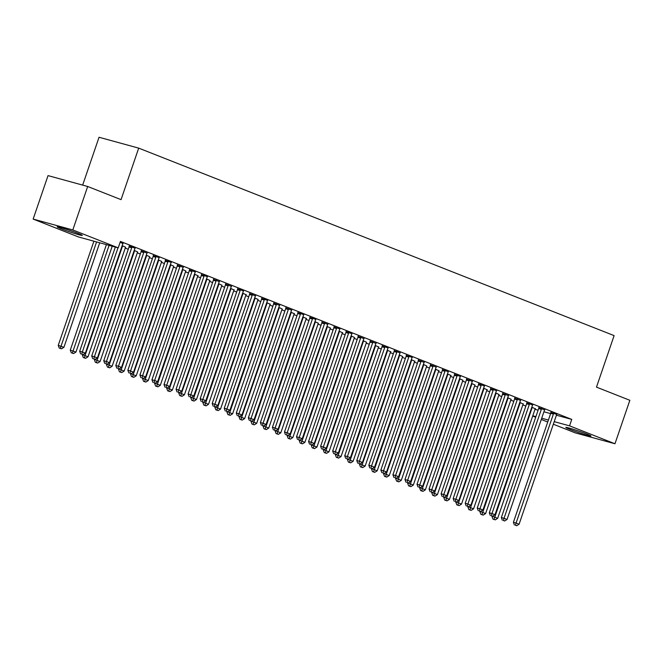 <?xml version="1.0" encoding="UTF-8"?>
<svg xmlns="http://www.w3.org/2000/svg" width="663" height="663" viewBox="0 0 663 663"><rect width="100%" height="100%" fill="white"/><g stroke="black" fill="none" stroke-linecap="round" stroke-linejoin="round"><path stroke-width="0.99" d="M78.085 233.409A13.293 0.713 18.9 0 1 82.295 235.423A13.293 0.713 18.9 0 1 74.77 233.525A13.293 0.713 18.9 0 1 61.361 228.826A13.293 0.713 18.9 0 1 57.151 226.812A13.293 0.713 18.9 0 1 64.676 228.71A13.293 0.713 18.9 0 1 78.085 233.409M586.755 434.008A13.293 0.713 18.9 0 1 590.973 436.022A13.293 0.713 18.9 0 1 583.44 434.132A13.293 0.713 18.9 0 1 570.039 429.425A13.293 0.713 18.9 0 1 565.821 427.411A13.293 0.713 18.9 0 1 573.346 429.309A13.293 0.713 18.9 0 1 586.755 434.008M125.241 248.086L128.257 249.271M137.291 252.835L140.307 254.028M149.341 257.592L152.357 258.777M161.391 262.341L164.399 263.526M173.433 267.09L176.449 268.283M185.483 271.847L188.499 273.032M197.533 276.595L200.549 277.78M209.583 281.344L212.591 282.537M221.633 286.093L224.641 287.286M233.674 290.85L236.691 292.035M245.724 295.599L248.741 296.792M257.774 300.347L260.791 301.541M269.824 305.104L272.833 306.289M281.866 309.853L284.883 311.046M293.916 314.602L296.933 315.795M305.966 319.359L308.983 320.544M318.016 324.108L321.025 325.293M330.058 328.856L333.075 330.05M342.108 333.613L345.125 334.798M354.158 338.362L357.175 339.547M366.208 343.111L369.225 344.304M378.258 347.868L381.266 349.053M390.3 352.617L393.316 353.802M402.35 357.365L405.366 358.559M414.4 362.122L417.417 363.307M426.45 366.871L429.458 368.056M438.492 371.62L441.508 372.813M450.542 376.377L453.558 377.562M462.592 381.126L465.608 382.311M474.642 385.874L477.65 387.068M486.692 390.623L489.7 391.816M498.733 395.38L501.75 396.565M510.783 400.129L513.8 401.322M522.834 404.878L525.85 406.071M78.574 236.989L33.15 219.08L72.806 229.945L118.221 247.863L78.574 236.989M72.806 229.945L87.682 186.485L48.034 175.612L33.15 219.08M82.66 185.101L99.044 137.258L138.691 148.122L614.112 335.619L596.476 387.134L629.85 400.295L614.966 443.762L575.318 432.889L553.332 424.221M547.737 422.016L541.281 419.464M535.687 417.259L532.679 416.074M135.169 248.169L129.161 246.122M134.498 250.481L134.49 250.747A1.707 1.293 -74.7 0 1 134.374 251.376L97.055 360.374L100.072 361.559L137.382 252.57A1.707 1.293 -74.7 0 1 137.68 251.998L134.233 250.374M159.261 257.667L153.252 255.62M158.598 259.987L158.59 260.244A1.707 1.293 -74.7 0 1 158.465 260.882L121.155 369.871L124.163 371.065L161.482 262.067A1.707 1.293 -74.7 0 1 161.772 261.504L158.324 259.879M183.212 267.371L177.352 265.125M182.69 269.485L182.681 269.75A1.707 1.293 -74.7 0 1 182.565 270.388L145.247 379.377L148.263 380.562L185.574 271.573A1.707 1.293 -74.7 0 1 185.872 271.01L182.424 269.377M207.453 276.678L201.444 274.631M206.79 278.99L206.781 279.256A1.707 1.293 -74.7 0 1 206.657 279.885L169.347 388.874L172.355 390.068L209.674 281.079A1.707 1.293 -74.7 0 1 209.964 280.507L206.516 278.883M231.412 286.375L225.544 284.129M234.072 289.996L230.616 288.388M255.504 295.88L249.636 293.634M254.982 297.994L254.973 298.259A1.707 1.293 -74.7 0 1 254.857 298.897L217.539 407.886L220.547 409.071L257.866 300.082A1.707 1.293 -74.7 0 1 258.156 299.519L254.708 297.886M279.604 305.378L273.736 303.14M279.082 307.499L279.065 307.765A1.707 1.293 -74.7 0 1 278.949 308.394L241.63 417.383L244.647 418.577L281.966 309.588A1.707 1.293 -74.7 0 1 282.256 309.016L278.808 307.392M303.836 314.685L297.836 312.638M306.364 318.505L302.908 316.897M327.795 324.381L321.928 322.143M327.273 326.503L327.257 326.768A1.707 1.293 -74.7 0 1 327.141 327.406L289.83 436.395L292.839 437.58L330.157 328.591A1.707 1.293 -74.7 0 1 330.447 328.019L327 326.395M352.036 333.696L346.028 331.641M351.365 336.008L351.357 336.274A1.707 1.293 -74.7 0 1 351.241 336.903L313.922 445.892L316.939 447.086L354.249 338.097A1.707 1.293 -74.7 0 1 354.539 337.525L351.1 335.901M375.987 343.393L370.12 341.147M378.648 347.014L375.192 345.398M400.079 352.89L394.22 350.652M399.557 355.012L399.549 355.277A1.707 1.293 -74.7 0 1 399.433 355.907L362.114 464.904L365.131 466.089L402.441 357.1A1.707 1.293 -74.7 0 1 402.739 356.528L399.292 354.904M424.179 362.396L418.312 360.15M423.657 364.517L423.649 364.774A1.707 1.293 -74.7 0 1 423.524 365.412L386.214 474.401L389.222 475.595L426.541 366.598A1.707 1.293 -74.7 0 1 426.831 366.034L423.384 364.41M448.42 371.703L442.412 369.656M450.939 375.523L447.484 373.907M472.371 381.399L466.503 379.161M471.849 383.521L471.841 383.786A1.707 1.293 -74.7 0 1 471.716 384.416L434.406 493.405L437.414 494.598L474.733 385.609A1.707 1.293 -74.7 0 1 475.023 385.037L471.575 383.413M496.612 390.706L490.603 388.659M495.941 393.018L495.932 393.283A1.707 1.293 -74.7 0 1 495.816 393.921L458.498 502.91L461.514 504.095L498.825 395.107A1.707 1.293 -74.7 0 1 499.123 394.543L495.675 392.919M520.563 400.411L514.695 398.165M523.223 404.032L519.767 402.416M544.663 409.908L538.795 407.67M534.983 409.328L538.116 410.182M543.917 411.773L550.613 413.613M556.423 415.204L571.755 419.406L120.426 241.423L118.221 247.863M556.854 414.466L550.845 412.419M535.273 408.781L531.817 407.173M532.754 404.96L526.745 402.913M507.991 397.775L507.982 398.04A1.707 1.293 -74.7 0 1 507.866 398.67L470.548 507.659L473.564 508.852L510.875 399.864A1.707 1.293 -74.7 0 1 511.173 399.292L507.725 397.667M508.513 395.654L502.653 393.416M487.081 389.778L483.625 388.162M484.562 385.957L478.553 383.91M459.799 378.764L459.79 379.029A1.707 1.293 -74.7 0 1 459.674 379.667L422.356 488.656L425.364 489.841L462.683 380.852A1.707 1.293 -74.7 0 1 462.973 380.289L459.534 378.664M460.462 376.451L454.462 374.404M438.889 370.774L435.434 369.158M436.229 367.145L430.362 364.907M414.789 361.269L411.342 359.653M412.27 357.448L406.262 355.401M390.698 351.771L387.242 350.155M388.178 347.942L382.17 345.895M363.415 340.757L363.407 341.022A1.707 1.293 -74.7 0 1 363.283 341.652L325.972 450.649L328.981 451.835L366.299 342.846A1.707 1.293 -74.7 0 1 366.589 342.274L363.142 340.649M363.937 338.636L358.07 336.398M342.506 332.76L339.05 331.144M339.986 328.939L333.978 326.892M315.223 321.754L315.215 322.019A1.707 1.293 -74.7 0 1 315.091 322.649L277.78 431.638L280.789 432.831L318.107 323.842A1.707 1.293 -74.7 0 1 318.397 323.271L314.95 321.646M315.886 319.442L309.878 317.395M294.314 313.756L290.858 312.14M291.645 310.127L285.786 307.889M270.214 304.251L266.758 302.643M267.695 300.43L261.686 298.383M246.122 294.753L242.666 293.137M243.603 290.933L237.594 288.886M218.84 283.739L218.831 284.004A1.707 1.293 -74.7 0 1 218.707 284.642L181.397 393.631L184.405 394.816L221.724 285.828A1.707 1.293 -74.7 0 1 222.014 285.264L218.566 283.631M219.362 281.626L213.494 279.38M197.93 275.742L194.474 274.134M195.403 271.921L189.403 269.874M170.648 264.736L170.631 265.001A1.707 1.293 -74.7 0 1 170.515 265.631L133.197 374.628L136.213 375.813L173.532 266.824A1.707 1.293 -74.7 0 1 173.822 266.253L170.374 264.628M171.311 262.424L165.302 260.377M146.548 255.23L146.54 255.495A1.707 1.293 -74.7 0 1 146.424 256.133L109.105 365.122L112.113 366.308L149.432 257.319A1.707 1.293 -74.7 0 1 149.722 256.755L146.283 255.122M147.07 253.117L141.202 250.871M122.456 245.733L122.44 245.99A1.707 1.293 -74.7 0 1 122.323 246.628L85.005 355.617L88.022 356.81L125.332 247.813A1.707 1.293 -74.7 0 1 125.63 247.249L122.183 245.625M122.978 243.611L120.144 242.244M571.755 419.406L569.55 425.845L614.966 443.762M87.682 186.485L121.056 199.646L138.691 148.122M532.779 415.767L535.911 416.621M541.712 418.212L548.409 420.052M554.21 421.643L569.55 425.845M553.398 414.052L550.713 413.314L513.402 522.311L516.079 523.041L553.398 414.052A1.707 1.293 105.3 0 0 553.514 413.414L553.522 413.157M515.458 525.27L516.668 525.742L515.458 525.27L516.079 523.041L519.088 524.226L556.406 415.237A1.707 1.293 105.3 0 1 556.696 414.673M550.713 413.314A1.707 1.293 105.3 0 0 550.837 412.684L550.854 412.187M513.402 522.311L514.389 524.98M516.668 525.742L519.088 524.226M492.079 516.104L497.656 518.35L534.975 409.361A1.707 1.293 -74.7 0 1 535.265 408.798L535.414 408.59M532.091 407.273L532.082 407.538A1.707 1.293 -74.7 0 1 531.958 408.176L494.026 519.394L492.957 519.104L495.236 519.867L494.026 519.394M497.656 518.35L495.236 519.867M492.957 519.104L491.963 516.427M541.348 409.303L538.663 408.565L501.352 517.554L504.029 518.292L541.348 409.303A1.707 1.293 105.3 0 0 541.464 408.665L541.472 408.4M503.416 520.521L504.618 520.994L503.416 520.521L504.029 518.292L507.046 519.477L544.356 410.488A1.707 1.293 105.3 0 1 544.654 409.925L544.804 409.717M538.663 408.565A1.707 1.293 105.3 0 0 538.787 407.927L538.804 407.438M501.352 517.554L502.339 520.223M504.618 520.994L507.046 519.477M529.298 404.546L526.621 403.817L489.302 512.806L491.979 513.543L529.298 404.546A1.707 1.293 105.3 0 0 529.414 403.916L529.422 403.651M491.366 515.764L492.568 516.245L491.366 515.764L491.979 513.543L494.996 514.728L532.306 405.739A1.707 1.293 105.3 0 1 532.604 405.168M526.621 403.817A1.707 1.293 105.3 0 0 526.737 403.179L526.754 402.681M489.302 512.806L490.297 515.474M492.568 516.245L494.996 514.728M480.029 511.355L485.606 513.601L522.925 404.612A1.707 1.293 -74.7 0 1 523.215 404.049L523.372 403.833M520.041 402.524L520.032 402.789A1.707 1.293 -74.7 0 1 519.916 403.427L481.976 514.645L480.907 514.347L483.186 515.118L481.976 514.645M485.606 513.601L483.186 515.118M480.907 514.347L479.921 511.679M467.979 506.607L470.548 507.659L469.934 509.888L468.857 509.598L471.136 510.369L469.934 509.888M473.564 508.852L471.136 510.369M468.857 509.598L467.871 506.93M517.248 399.797L514.571 399.06L477.252 508.057L479.937 508.786L517.248 399.797A1.707 1.293 105.3 0 0 517.372 399.159L517.38 398.902M479.316 511.016L480.526 511.488L479.316 511.016L479.937 508.786L482.946 509.98L520.264 400.982A1.707 1.293 105.3 0 1 520.554 400.419L520.704 400.212M514.571 399.06A1.707 1.293 105.3 0 0 514.687 398.43L514.703 397.933M477.252 508.057L478.247 510.725M480.526 511.488L482.946 509.98M505.198 395.049L502.521 394.311L465.211 503.3L467.887 504.037L505.198 395.049A1.707 1.293 105.3 0 0 505.322 394.41L505.33 394.145M467.266 506.267L468.476 506.739L467.266 506.267L467.887 504.037L470.896 505.223L508.214 396.234A1.707 1.293 105.3 0 1 508.504 395.67L508.662 395.463M502.521 394.311A1.707 1.293 105.3 0 0 502.637 393.673L502.662 393.184M465.211 503.3L466.197 505.968M468.476 506.739L470.896 505.223M455.929 501.858L458.498 502.91L457.884 505.14L456.815 504.85L459.086 505.612L457.884 505.14M461.514 504.095L459.086 505.612M456.815 504.85L455.821 502.173M443.887 497.101L449.464 499.347L486.783 390.358A1.707 1.293 -74.7 0 1 487.073 389.794L487.222 389.587M483.899 388.269L483.891 388.535A1.707 1.293 -74.7 0 1 483.766 389.173L445.834 500.391L444.765 500.093L447.044 500.863L445.834 500.391M449.464 499.347L447.044 500.863M444.765 500.093L443.771 497.424M493.156 390.292L490.471 389.562L453.16 498.551L455.837 499.289L493.156 390.292A1.707 1.293 105.3 0 0 493.272 389.662L493.28 389.396M455.224 501.518L456.426 501.99L455.224 501.518L455.837 499.289L458.846 500.474L496.164 391.485A1.707 1.293 105.3 0 1 496.454 390.913M490.471 389.562A1.707 1.293 105.3 0 0 490.595 388.924L490.612 388.427M453.16 498.551L454.147 501.22M456.426 501.99L458.846 500.474M431.837 492.352L434.406 493.405L433.784 495.634L432.715 495.344L434.994 496.115L433.784 495.634M437.414 494.598L434.994 496.115M432.715 495.344L431.729 492.675M481.106 385.543L478.429 384.813L441.11 493.802L443.787 494.532L481.106 385.543A1.707 1.293 105.3 0 0 481.222 384.905L481.23 384.648M443.174 496.761L444.376 497.242L443.174 496.761L443.787 494.532L446.804 495.725L484.114 386.728A1.707 1.293 105.3 0 1 484.413 386.164M478.429 384.813A1.707 1.293 105.3 0 0 478.545 384.175L478.562 383.678M441.11 493.802L442.105 496.471M444.376 497.242L446.804 495.725M419.787 487.603L422.356 488.656L421.743 490.885L420.665 490.595L422.944 491.358L421.743 490.885M425.364 489.841L422.944 491.358M420.665 490.595L419.679 487.918M469.056 380.794L466.379 380.056L429.06 489.045L431.737 489.783L469.056 380.794A1.707 1.293 105.3 0 0 469.172 380.156L469.189 379.891M431.124 492.012L432.326 492.485L431.124 492.012L431.737 489.783L434.754 490.968L472.073 381.979A1.707 1.293 105.3 0 1 472.363 381.416L472.512 381.208M466.379 380.056A1.707 1.293 105.3 0 0 466.495 379.427L466.512 378.929M429.06 489.045L430.055 491.714M432.326 492.485L434.754 490.968M457.006 376.045L454.329 375.308L417.01 484.297L419.696 485.034L457.006 376.045A1.707 1.293 105.3 0 0 457.13 375.407L457.139 375.142M419.074 487.264L420.284 487.736L419.074 487.264L419.696 485.034L422.704 486.219L460.023 377.23A1.707 1.293 105.3 0 1 460.313 376.659M454.329 375.308A1.707 1.293 105.3 0 0 454.445 374.67L454.47 374.172M417.01 484.297L418.005 486.965M420.284 487.736L422.704 486.219M444.964 371.288L442.279 370.559L404.969 479.548L407.646 480.277L444.964 371.288A1.707 1.293 105.3 0 0 445.08 370.658L445.088 370.393M407.032 482.507L408.234 482.987L407.032 482.507L407.646 480.277L410.654 481.471L447.973 372.482A1.707 1.293 105.3 0 1 448.263 371.91M442.279 370.559A1.707 1.293 105.3 0 0 442.403 369.921L442.42 369.424M404.969 479.548L405.955 482.216M408.234 482.987L410.654 481.471M432.914 366.54L430.237 365.802L392.919 474.791L395.596 475.528L432.914 366.54A1.707 1.293 105.3 0 0 433.03 365.901L433.038 365.636M394.982 477.758L396.184 478.23L394.982 477.758L395.596 475.528L398.612 476.714L435.923 367.725A1.707 1.293 105.3 0 1 436.221 367.161L436.37 366.954M430.237 365.802A1.707 1.293 105.3 0 0 430.353 365.172L430.37 364.675M392.919 474.791L393.905 477.459M396.184 478.23L398.612 476.714M420.864 361.791L418.187 361.053L380.869 470.042L383.546 470.78L420.864 361.791A1.707 1.293 105.3 0 0 420.98 361.153L420.997 360.887M382.932 473.009L384.134 473.481L382.932 473.009L383.546 470.78L386.562 471.965L423.872 362.976A1.707 1.293 105.3 0 1 424.171 362.412L424.32 362.197M418.187 361.053A1.707 1.293 105.3 0 0 418.303 360.415L418.32 359.918M380.869 470.042L381.863 472.711M384.134 473.481L386.562 471.965M408.814 357.034L406.137 356.304L368.819 465.293L371.504 466.023L408.814 357.034A1.707 1.293 105.3 0 0 408.938 356.404L408.947 356.139M370.882 468.252L372.092 468.733L370.882 468.252L371.504 466.023L374.512 467.216L411.831 358.227A1.707 1.293 105.3 0 1 412.121 357.655M406.137 356.304A1.707 1.293 105.3 0 0 406.253 355.666L406.27 355.169M368.819 465.293L369.813 467.962M372.092 468.733L374.512 467.216M396.764 352.285L394.087 351.547L356.777 460.536L359.454 461.274L396.764 352.285A1.707 1.293 105.3 0 0 396.888 351.647L396.897 351.382M358.832 463.503L360.042 463.976L358.832 463.503L359.454 461.274L362.462 462.459L399.781 353.47A1.707 1.293 105.3 0 1 400.071 352.907L400.228 352.699M394.087 351.547A1.707 1.293 105.3 0 0 394.212 350.918L394.228 350.42M356.777 460.536L357.763 463.213M360.042 463.976L362.462 462.459M384.722 347.536L382.037 346.799L344.727 455.788L347.404 456.525L384.722 347.536A1.707 1.293 105.3 0 0 384.838 346.898L384.847 346.633M346.79 458.755L347.992 459.227L346.79 458.755L347.404 456.525L350.42 457.71L387.731 348.721A1.707 1.293 105.3 0 1 388.021 348.158M382.037 346.799A1.707 1.293 105.3 0 0 382.161 346.161L382.178 345.663M344.727 455.788L345.713 458.456M347.992 459.227L350.42 457.71M372.672 342.779L369.995 342.05L332.677 451.039L335.354 451.768L372.672 342.779A1.707 1.293 105.3 0 0 372.788 342.149L372.797 341.884M334.74 453.998L335.942 454.478L334.74 453.998L335.354 451.768L338.37 452.962L375.681 343.973A1.707 1.293 105.3 0 1 375.979 343.401L376.128 343.194M369.995 342.05A1.707 1.293 105.3 0 0 370.111 341.412L370.128 340.915M332.677 451.039L333.671 453.707M335.942 454.478L338.37 452.962M360.622 338.031L357.945 337.293L320.627 446.282L323.312 447.019L360.622 338.031A1.707 1.293 105.3 0 0 360.738 337.392L360.755 337.127M322.69 449.249L323.892 449.721L322.69 449.249L323.312 447.019L326.32 448.205L363.639 339.216A1.707 1.293 105.3 0 1 363.929 338.652L364.078 338.445M357.945 337.293A1.707 1.293 105.3 0 0 358.061 336.663L358.078 336.166M320.627 446.282L321.621 448.959M323.892 449.721L326.32 448.205M348.572 333.282L345.895 332.544L308.577 441.533L311.262 442.271L348.572 333.282A1.707 1.293 105.3 0 0 348.697 332.644L348.705 332.378M310.64 444.5L311.85 444.972L310.64 444.5L311.262 442.271L314.27 443.456L351.589 334.467A1.707 1.293 105.3 0 1 351.879 333.903M345.895 332.544A1.707 1.293 105.3 0 0 346.011 331.906L346.036 331.409M308.577 441.533L309.571 444.202M311.85 444.972L314.27 443.456M336.531 328.525L333.845 327.795L296.535 436.784L299.212 437.514L336.531 328.525A1.707 1.293 105.3 0 0 336.647 327.895L336.655 327.63M298.599 439.743L299.8 440.224L298.599 439.743L299.212 437.514L302.22 438.707L339.539 329.718A1.707 1.293 105.3 0 1 339.829 329.146M333.845 327.795A1.707 1.293 105.3 0 0 333.97 327.157L333.986 326.66M296.535 436.784L297.521 439.453M299.8 440.224L302.22 438.707M324.48 323.776L321.804 323.038L284.485 432.027L287.162 432.765L324.48 323.776A1.707 1.293 105.3 0 0 324.597 323.138L324.605 322.873M286.549 434.994L287.75 435.467L286.549 434.994L287.162 432.765L290.179 433.95L327.489 324.961A1.707 1.293 105.3 0 1 327.787 324.398L327.936 324.19M321.804 323.038A1.707 1.293 105.3 0 0 321.92 322.409L321.936 321.911M284.485 432.027L285.471 434.704M287.75 435.467L290.179 433.95M312.43 319.027L309.754 318.29L272.435 427.279L275.112 428.016L312.43 319.027A1.707 1.293 105.3 0 0 312.546 318.389L312.563 318.124M274.499 430.246L275.7 430.718L274.499 430.246L275.112 428.016L278.129 429.201L315.447 320.212A1.707 1.293 105.3 0 1 315.737 319.649M309.754 318.29A1.707 1.293 105.3 0 0 309.87 317.652L309.886 317.163M272.435 427.279L273.429 429.947M275.7 430.718L278.129 429.201M300.38 314.27L297.704 313.541L260.385 422.53L263.07 423.259L300.38 314.27A1.707 1.293 105.3 0 0 300.505 313.64L300.513 313.375M262.449 425.489L263.659 425.969L262.449 425.489L263.07 423.259L266.078 424.453L303.397 315.464A1.707 1.293 105.3 0 1 303.687 314.892M297.704 313.541A1.707 1.293 105.3 0 0 297.82 312.903L297.844 312.406M260.385 422.53L261.379 425.198M263.659 425.969L266.078 424.453M288.339 309.522L285.654 308.784L248.343 417.781L251.02 418.51L288.339 309.522A1.707 1.293 105.3 0 0 288.455 308.883L288.463 308.626M250.399 420.74L251.609 421.212L250.399 420.74L251.02 418.51L254.028 419.704L291.347 310.707A1.707 1.293 105.3 0 1 291.637 310.143L291.795 309.936M285.654 308.784A1.707 1.293 105.3 0 0 285.778 308.154L285.794 307.657M248.343 417.781L249.329 420.45M251.609 421.212L254.028 419.704M276.289 304.773L273.604 304.035L236.293 413.024L238.97 413.762L276.289 304.773A1.707 1.293 105.3 0 0 276.405 304.135L276.413 303.869M238.357 415.991L239.558 416.463L238.357 415.991L238.97 413.762L241.987 414.947L279.297 305.958A1.707 1.293 105.3 0 1 279.595 305.394L279.745 305.187M273.604 304.035A1.707 1.293 105.3 0 0 273.728 303.397L273.744 302.908M236.293 413.024L237.279 415.693M239.558 416.463L241.987 414.947M264.239 300.016L261.562 299.286L224.243 408.275L226.92 409.013L264.239 300.016A1.707 1.293 105.3 0 0 264.355 299.386L264.363 299.121M226.307 411.234L227.508 411.715L226.307 411.234L226.92 409.013L229.937 410.198L267.247 301.209A1.707 1.293 105.3 0 1 267.545 300.637M261.562 299.286A1.707 1.293 105.3 0 0 261.678 298.648L261.694 298.151M224.243 408.275L225.238 410.944M227.508 411.715L229.937 410.198M252.189 295.267L249.512 294.529L212.193 403.527L214.878 404.256L252.189 295.267A1.707 1.293 105.3 0 0 252.313 294.629L252.321 294.372M214.257 406.485L215.467 406.958L214.257 406.485L214.878 404.256L217.887 405.449L255.205 296.452A1.707 1.293 105.3 0 1 255.495 295.889L255.645 295.681M249.512 294.529A1.707 1.293 105.3 0 0 249.628 293.9L249.644 293.402M212.193 403.527L213.188 406.195M215.467 406.958L217.887 405.449M240.139 290.518L237.462 289.781L200.151 398.77L202.828 399.507L240.139 290.518A1.707 1.293 105.3 0 0 240.263 289.88L240.271 289.615M202.207 401.737L203.417 402.209L202.207 401.737L202.828 399.507L205.837 400.692L243.155 291.703A1.707 1.293 105.3 0 1 243.445 291.14M237.462 289.781A1.707 1.293 105.3 0 0 237.578 289.151L237.603 288.654M200.151 398.77L201.138 401.438M203.417 402.209L205.837 400.692M228.097 285.761L225.412 285.032L188.101 394.021L190.778 394.758L228.097 285.761A1.707 1.293 105.3 0 0 228.213 285.131L228.221 284.866M190.165 396.988L191.367 397.46L190.165 396.988L190.778 394.758L193.787 395.944L231.105 286.955A1.707 1.293 105.3 0 1 231.395 286.383L231.553 286.176M225.412 285.032A1.707 1.293 105.3 0 0 225.536 284.394L225.553 283.897M188.101 394.021L189.088 396.689M191.367 397.46L193.787 395.944M407.737 482.846L413.322 485.092L450.633 376.103A1.707 1.293 -74.7 0 1 450.931 375.54L451.08 375.333M447.749 374.015L447.74 374.28A1.707 1.293 -74.7 0 1 447.624 374.918L409.693 486.136L408.623 485.838L410.894 486.609L409.693 486.136M413.322 485.092L410.894 486.609M408.623 485.838L407.629 483.17M395.695 478.098L401.272 480.344L438.591 371.355A1.707 1.293 -74.7 0 1 438.881 370.783L439.03 370.576M435.707 369.266L435.69 369.531A1.707 1.293 -74.7 0 1 435.574 370.161L397.643 481.379L396.573 481.089L398.844 481.86L397.643 481.379M401.272 480.344L398.844 481.86M396.573 481.089L395.579 478.421M383.645 473.349L386.214 474.401L385.593 476.631L384.523 476.341L386.802 477.103L385.593 476.631M389.222 475.595L386.802 477.103M384.523 476.341L383.529 473.672M371.595 468.592L377.172 470.838L414.491 361.849A1.707 1.293 -74.7 0 1 414.781 361.285L414.939 361.078M411.607 359.76L411.599 360.026A1.707 1.293 -74.7 0 1 411.483 360.664L373.551 471.882L372.473 471.584L374.752 472.354L373.551 471.882M377.172 470.838L374.752 472.354M372.473 471.584L371.487 468.915M359.545 463.843L362.114 464.904L361.501 467.125L360.423 466.835L362.702 467.606L361.501 467.125M365.131 466.089L362.702 467.606M360.423 466.835L359.437 464.166M347.495 459.094L353.081 461.34L390.391 352.343A1.707 1.293 -74.7 0 1 390.689 351.78L390.839 351.572M387.515 350.263L387.499 350.52A1.707 1.293 -74.7 0 1 387.383 351.158L349.451 462.376L348.382 462.086L350.652 462.849L349.451 462.376M353.081 461.34L350.652 462.849M348.382 462.086L347.387 459.418M335.453 454.337L341.031 456.583L378.349 347.594A1.707 1.293 -74.7 0 1 378.639 347.031L378.788 346.824M375.465 345.506L375.457 345.771A1.707 1.293 -74.7 0 1 375.333 346.409L337.401 457.627L336.332 457.329L338.611 458.1L337.401 457.627M341.031 456.583L338.611 458.1M336.332 457.329L335.337 454.661M323.403 449.589L325.972 450.649L325.351 452.879L324.282 452.58L326.561 453.351L325.351 452.879M328.981 451.835L326.561 453.351M324.282 452.58L323.295 449.912M311.353 444.84L313.922 445.892L313.309 448.122L312.232 447.832L314.511 448.602L313.309 448.122M316.939 447.086L314.511 448.602M312.232 447.832L311.245 445.163M299.303 440.083L304.889 442.329L342.199 333.34A1.707 1.293 -74.7 0 1 342.498 332.776L342.647 332.569M339.315 331.251L339.307 331.517A1.707 1.293 -74.7 0 1 339.191 332.155L301.259 443.373L300.19 443.075L302.461 443.845L301.259 443.373M304.889 442.329L302.461 443.845M300.19 443.075L299.195 440.406M287.261 435.334L289.83 436.395L289.209 438.624L288.14 438.326L290.419 439.097L289.209 438.624M292.839 437.58L290.419 439.097M288.14 438.326L287.145 435.657M275.211 430.585L277.78 431.638L277.159 433.867L276.09 433.577L278.369 434.348L277.159 433.867M280.789 432.831L278.369 434.348M276.09 433.577L275.095 430.909M263.161 425.828L268.739 428.074L306.057 319.085A1.707 1.293 -74.7 0 1 306.347 318.522L306.505 318.315M303.173 316.997L303.165 317.262A1.707 1.293 -74.7 0 1 303.049 317.9L265.117 429.118L264.04 428.82L266.319 429.591L265.117 429.118M268.739 428.074L266.319 429.591M264.04 428.82L263.054 426.152M251.111 421.08L256.697 423.325L294.007 314.337A1.707 1.293 -74.7 0 1 294.306 313.773L294.455 313.558M291.123 312.248L291.115 312.513A1.707 1.293 -74.7 0 1 290.999 313.151L253.067 424.37L251.99 424.071L254.269 424.842L253.067 424.37M256.697 423.325L254.269 424.842M251.99 424.071L251.004 421.403M239.061 416.331L241.63 417.383L241.017 419.613L239.948 419.323L242.219 420.093L241.017 419.613M244.647 418.577L242.219 420.093M239.948 419.323L238.953 416.654M227.019 411.574L232.597 413.82L269.916 304.831A1.707 1.293 -74.7 0 1 270.206 304.267L270.355 304.06M267.032 302.742L267.023 303.008A1.707 1.293 -74.7 0 1 266.899 303.646L228.967 414.864L227.898 414.574L230.177 415.336L228.967 414.864M232.597 413.82L230.177 415.336M227.898 414.574L226.903 411.897M214.969 406.825L217.539 407.886L216.917 410.115L215.848 409.817L218.127 410.588L216.917 410.115M220.547 409.071L218.127 410.588M215.848 409.817L214.862 407.148M202.919 402.076L208.505 404.322L245.816 295.333A1.707 1.293 -74.7 0 1 246.114 294.762L246.263 294.554M242.931 293.245L242.923 293.51A1.707 1.293 -74.7 0 1 242.807 294.14L204.875 405.358L203.798 405.068L206.077 405.839L204.875 405.358M208.505 404.322L206.077 405.839M203.798 405.068L202.812 402.4M190.869 397.328L196.455 399.565L233.766 290.576A1.707 1.293 -74.7 0 1 234.064 290.013L234.213 289.806M230.881 288.488L230.873 288.753A1.707 1.293 -74.7 0 1 230.757 289.391L192.825 400.609L191.756 400.319L194.027 401.082L192.825 400.609M196.455 399.565L194.027 401.082M191.756 400.319L190.762 397.643M178.828 392.571L181.397 393.631L180.775 395.861L179.706 395.562L181.985 396.333L180.775 395.861M184.405 394.816L181.985 396.333M179.706 395.562L178.712 392.894M166.778 387.822L169.347 388.874L168.725 391.104L167.656 390.814L169.935 391.584L168.725 391.104M172.355 390.068L169.935 391.584M167.656 390.814L166.67 388.145M216.047 281.013L213.37 280.283L176.051 389.272L178.728 390.001L216.047 281.013A1.707 1.293 105.3 0 0 216.163 280.383L216.171 280.118M178.115 392.231L179.317 392.711L178.115 392.231L178.728 390.001L181.745 391.195L219.055 282.206A1.707 1.293 105.3 0 1 219.354 281.634L219.503 281.427M213.37 280.283A1.707 1.293 105.3 0 0 213.486 279.645L213.503 279.148M176.051 389.272L177.046 391.941M179.317 392.711L181.745 391.195M154.728 383.073L160.305 385.311L197.624 276.322A1.707 1.293 -74.7 0 1 197.914 275.758L198.071 275.551M194.74 274.242L194.731 274.499A1.707 1.293 -74.7 0 1 194.615 275.137L156.683 386.355L155.606 386.065L157.885 386.827L156.683 386.355M160.305 385.311L157.885 386.827M155.606 386.065L154.62 383.396M203.997 276.264L201.32 275.526L164.001 384.515L166.678 385.253L203.997 276.264A1.707 1.293 105.3 0 0 204.113 275.626L204.129 275.36M166.065 387.482L167.267 387.954L166.065 387.482L166.678 385.253L169.695 386.438L207.013 277.449A1.707 1.293 105.3 0 1 207.304 276.885M201.32 275.526A1.707 1.293 105.3 0 0 201.436 274.896L201.453 274.399M164.001 384.515L164.996 387.184M167.267 387.954L169.695 386.438M142.678 378.316L145.247 379.377L144.633 381.606L143.564 381.308L145.835 382.079L144.633 381.606M148.263 380.562L145.835 382.079M143.564 381.308L142.57 378.639M191.947 271.515L189.27 270.777L151.951 379.766L154.636 380.504L191.947 271.515A1.707 1.293 105.3 0 0 192.071 270.877L192.079 270.612M154.015 382.733L155.225 383.206L154.015 382.733L154.636 380.504L157.645 381.689L194.963 272.7A1.707 1.293 105.3 0 1 195.254 272.128M189.27 270.777A1.707 1.293 105.3 0 0 189.386 270.139L189.411 269.642M151.951 379.766L152.946 382.435M155.225 383.206L157.645 381.689M130.636 373.567L133.197 374.628L132.583 376.849L131.514 376.559L133.785 377.33L132.583 376.849M136.213 375.813L133.785 377.33M131.514 376.559L130.52 373.891M179.905 266.758L177.22 266.029L139.91 375.018L142.586 375.747L179.905 266.758A1.707 1.293 105.3 0 0 180.021 266.128L180.029 265.863M141.973 377.976L143.175 378.457L141.973 377.976L142.586 375.747L145.595 376.94L182.913 267.951A1.707 1.293 105.3 0 1 183.203 267.38L183.361 267.172M177.22 266.029A1.707 1.293 105.3 0 0 177.344 265.391L177.361 264.893M139.91 375.018L140.896 377.686M143.175 378.457L145.595 376.94M118.586 368.819L121.155 369.871L120.533 372.1L119.464 371.81L121.743 372.573L120.533 372.1M124.163 371.065L121.743 372.573M119.464 371.81L118.47 369.142M167.855 262.009L165.178 261.272L127.86 370.261L130.536 370.998L167.855 262.009A1.707 1.293 105.3 0 0 167.971 261.371L167.979 261.106M129.923 373.228L131.125 373.7L129.923 373.228L130.536 370.998L133.553 372.183L170.863 263.194A1.707 1.293 105.3 0 1 171.162 262.631M165.178 261.272A1.707 1.293 105.3 0 0 165.294 260.642L165.311 260.145M127.86 370.261L128.846 372.929M131.125 373.7L133.553 372.183M106.536 364.062L109.105 365.122L108.492 367.352L107.414 367.053L109.693 367.824L108.492 367.352M112.113 366.308L109.693 367.824M107.414 367.053L106.428 364.385M155.805 257.261L153.128 256.523L115.81 365.512L118.486 366.249L155.805 257.261A1.707 1.293 105.3 0 0 155.921 256.622L155.938 256.357M117.873 368.479L119.075 368.951L117.873 368.479L118.486 366.249L121.503 367.435L158.813 258.446A1.707 1.293 105.3 0 1 159.112 257.882M153.128 256.523A1.707 1.293 105.3 0 0 153.244 255.885L153.261 255.388M115.81 365.512L116.804 368.18M119.075 368.951L121.503 367.435M94.486 359.313L97.055 360.374L96.442 362.595L95.364 362.305L97.643 363.075L96.442 362.595M100.072 361.559L97.643 363.075M95.364 362.305L94.378 359.636M143.755 252.504L141.078 251.774L103.76 360.763L106.445 361.492L143.755 252.504A1.707 1.293 105.3 0 0 143.879 251.874L143.888 251.609M105.823 363.722L107.033 364.202L105.823 363.722L106.445 361.492L109.453 362.686L146.772 253.697A1.707 1.293 105.3 0 1 147.062 253.125L147.211 252.918M141.078 251.774A1.707 1.293 105.3 0 0 141.194 251.136L141.219 250.639M103.76 360.763L104.754 363.432M107.033 364.202L109.453 362.686M82.436 354.564L85.005 355.617L84.392 357.846L83.323 357.556L85.593 358.327L84.392 357.846M88.022 356.81L85.593 358.327M83.323 357.556L82.328 354.887M131.705 247.755L129.028 247.017L91.718 356.006L94.395 356.744L131.705 247.755A1.707 1.293 105.3 0 0 131.829 247.117L131.838 246.851M93.773 358.973L94.983 359.445L93.773 358.973L94.395 356.744L97.403 357.929L134.722 248.94A1.707 1.293 105.3 0 1 135.012 248.376M129.028 247.017A1.707 1.293 105.3 0 0 129.152 246.387L129.169 245.89M91.718 356.006L92.704 358.683M94.983 359.445L97.403 357.929M106.403 244.622L70.278 350.13L75.972 352.053L112.213 246.213M109.088 245.36L72.342 353.097L71.272 352.799L73.552 353.57L72.342 353.097M75.972 352.053L73.552 353.57M71.272 352.799L70.278 350.13M115.337 247.067L79.668 351.257L82.345 351.995L118.014 247.805M81.731 354.224L82.933 354.697L81.731 354.224L82.345 351.995L85.361 353.18L122.672 244.191A1.707 1.293 105.3 0 1 122.962 243.628L123.119 243.412M79.668 351.257L80.654 353.926M82.933 354.697L85.361 353.18M93.906 241.191L58.236 345.382L63.921 347.304L99.707 242.782M96.583 241.929L60.292 348.348L59.222 348.05L61.502 348.821L60.292 348.348M63.921 347.304L61.502 348.821M59.222 348.05L58.236 345.382M553.514 413.414L550.837 412.684M531.519 408.052L531.958 408.176M541.464 408.665L538.787 407.927M529.414 403.916L526.737 403.179M519.469 403.303L519.916 403.427M507.419 398.554L507.866 398.67M517.372 399.159L514.687 398.43M505.322 394.41L502.637 393.673M495.369 393.797L495.816 393.921M483.327 389.048L483.766 389.173M493.272 389.662L490.595 388.924M471.277 384.3L471.716 384.416M481.222 384.905L478.545 384.175M459.227 379.543L459.674 379.667M469.172 380.156L466.495 379.427M457.13 375.407L454.445 374.67M445.08 370.658L442.403 369.921M433.03 365.901L430.353 365.172M420.98 361.153L418.303 360.415M408.938 356.404L406.253 355.666M396.888 351.647L394.212 350.918M384.838 346.898L382.161 346.161M372.788 342.149L370.111 341.412M360.738 337.392L358.061 336.663M348.697 332.644L346.011 331.906M336.647 327.895L333.97 327.157M324.597 323.138L321.92 322.409M312.546 318.389L309.87 317.652M300.505 313.64L297.82 312.903M288.455 308.883L285.778 308.154M276.405 304.135L273.728 303.397M264.355 299.386L261.678 298.648M252.313 294.629L249.628 293.9M240.263 289.88L237.578 289.151M228.213 285.131L225.536 284.394M447.177 374.794L447.624 374.918M435.135 370.045L435.574 370.161M423.085 365.288L423.524 365.412M411.035 360.539L411.483 360.664M398.985 355.791L399.433 355.907M386.935 351.034L387.383 351.158M374.893 346.285L375.333 346.409M362.843 341.536L363.283 341.652M350.793 336.779L351.241 336.903M338.743 332.03L339.191 332.155M326.702 327.282L327.141 327.406M314.652 322.533L315.091 322.649M302.601 317.776L303.049 317.9M290.551 313.027L290.999 313.151M278.51 308.278L278.949 308.394M266.46 303.521L266.899 303.646M254.41 298.773L254.857 298.897M242.36 294.024L242.807 294.14M230.31 289.267L230.757 289.391M218.268 284.518L218.707 284.642M206.218 279.769L206.657 279.885M216.163 280.383L213.486 279.645M194.168 275.012L194.615 275.137M204.113 275.626L201.436 274.896M182.118 270.264L182.565 270.388M192.071 270.877L189.386 270.139M170.076 265.515L170.515 265.631M180.021 266.128L177.344 265.391M158.026 260.758L158.465 260.882M167.971 261.371L165.294 260.642M145.976 256.009L146.424 256.133M155.921 256.622L153.244 255.885M133.926 251.26L134.374 251.376M143.879 251.874L141.194 251.136M121.876 246.503L122.323 246.628M131.829 247.117L129.152 246.387"/></g></svg>
